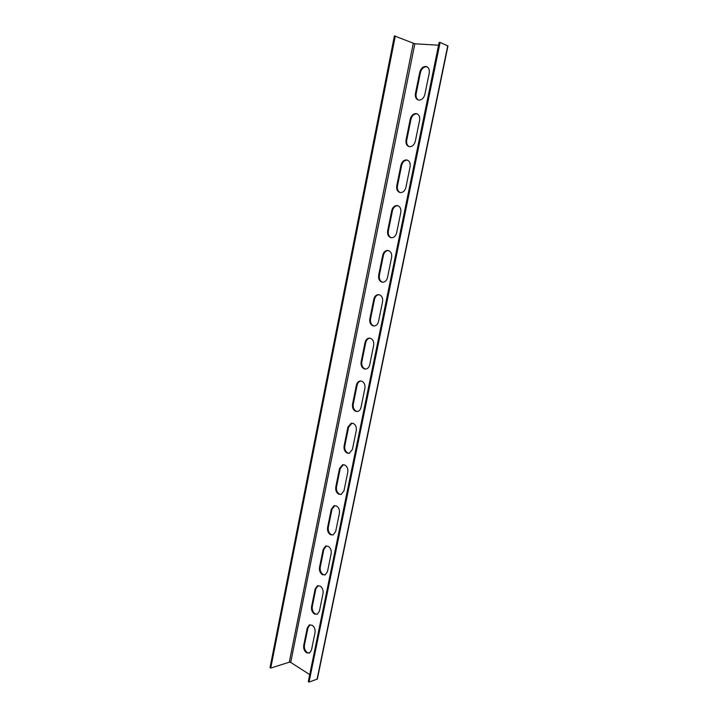<?xml version="1.0" encoding="UTF-8"?>
<svg xmlns="http://www.w3.org/2000/svg" width="718" height="718" viewBox="0 0 718 718"><rect width="100%" height="100%" fill="white"/><g stroke="black" fill="none" stroke-linecap="round" stroke-linejoin="round"><path stroke-width="1.08" d="M409.323 146.687C407.133 145.548 406.271 143.376 406.738 140.181L410.956 119.359C411.979 115.697 413.945 113.848 416.853 113.812L417.185 113.866M400.33 192.586C397.96 191.491 397.009 189.265 397.476 185.917L401.622 165.427C402.565 161.981 404.413 160.213 407.169 160.114L407.429 160.141M391.481 237.757C388.941 236.716 387.899 234.445 388.357 230.927L392.441 210.76C393.284 207.574 394.99 205.886 397.548 205.68L397.835 205.698M382.775 282.219L382.604 282.183C380.01 281.124 378.933 278.808 379.382 275.245L383.403 255.393C384.157 252.449 385.719 250.833 388.088 250.537L388.375 250.537M374.195 325.99L373.719 325.882C371.161 324.733 370.102 322.4 370.542 318.882L374.5 299.334C375.182 296.615 376.609 295.071 378.79 294.703L379.077 294.685M365.731 369.079L364.968 368.908C362.446 367.679 361.405 365.327 361.836 361.845L365.74 342.594C366.351 340.081 367.661 338.618 369.653 338.196L369.932 338.16M357.385 411.513L356.352 411.288C353.866 409.969 352.843 407.6 353.265 404.162L357.106 385.198C357.663 382.882 358.856 381.482 360.678 381.016L360.93 380.98M349.145 453.3L347.862 453.022C345.421 451.622 344.407 449.235 344.819 445.842L348.607 427.165L352.08 423.153M341.014 494.451L339.506 494.128C337.092 492.656 336.096 490.241 336.509 486.894L340.233 468.495L343.392 464.69M332.981 534.991L331.267 534.623C328.889 533.079 327.911 530.647 328.314 527.335L331.985 509.206L334.848 505.607M325.048 574.938L323.154 574.517C320.811 572.901 319.842 570.451 320.246 567.184L323.863 549.324L326.448 545.913M317.212 614.294L315.157 613.836C312.851 612.14 311.899 609.681 312.294 606.45L315.857 588.85L318.191 585.628M309.476 653.084L307.277 652.572C305.006 650.813 304.064 648.336 304.45 645.141L307.968 627.792L310.077 624.759M418.468 100.035C416.458 98.869 415.686 96.759 416.153 93.717L420.434 72.563C421.475 68.829 423.476 66.882 426.429 66.729L427.084 66.846M447.969 45.934L440.089 42.434L309.045 682.1L308.291 681.615L439.147 42.38L440.089 42.434M395.304 35.945L270.749 668.081L270.031 667.614L394.406 35.9L414.833 43.78L438.563 45.207M309.045 682.1L317.338 679.057M270.749 668.081L289.282 662.193L290.718 662.418L309.727 674.615M419.599 120.292C420.075 116.576 418.953 114.35 416.243 113.597L416.153 113.579C413.245 113.623 411.279 115.472 410.256 119.134L406.038 139.974C405.571 143.681 406.693 145.925 409.422 146.696L409.583 146.723C412.401 146.66 414.313 144.848 415.309 141.284L419.599 120.292M410.113 166.738C410.579 163.022 409.448 160.76 406.729 159.952L406.46 159.926C403.713 160.024 401.865 161.801 400.922 165.239L396.767 185.747C396.309 189.408 397.422 191.679 400.106 192.55L400.617 192.603C403.247 192.433 405.006 190.701 405.903 187.398L410.113 166.738M400.788 212.456C401.245 208.785 400.132 206.497 397.449 205.599L396.839 205.528C394.281 205.734 392.584 207.43 391.732 210.616L387.648 230.81C387.199 234.418 388.285 236.707 390.933 237.676L391.777 237.766C394.218 237.496 395.833 235.836 396.641 232.794L400.788 212.456M391.606 257.448C392.055 253.831 390.96 251.524 388.321 250.519L387.379 250.429C385.019 250.726 383.448 252.341 382.694 255.294L378.673 275.165C378.224 278.728 379.301 281.043 381.904 282.102L383.071 282.21C385.315 281.86 386.796 280.28 387.523 277.471L391.606 257.448M382.568 301.748C383.008 298.167 381.931 295.834 379.328 294.748L378.081 294.631C375.9 294.999 374.473 296.543 373.791 299.271L369.833 318.837C369.393 322.355 370.452 324.698 373.01 325.846L374.473 325.963C376.537 325.559 377.892 324.051 378.539 321.458L382.568 301.748M373.665 345.358C374.105 341.822 373.037 339.47 370.479 338.295L368.944 338.16C366.943 338.591 365.641 340.054 365.022 342.567L361.127 361.836C360.687 365.318 361.737 367.679 364.259 368.908L365.992 369.043C367.885 368.585 369.115 367.158 369.707 364.762L373.665 345.358M364.906 388.294C365.327 384.803 364.286 382.434 361.764 381.168L359.969 381.025C358.138 381.491 356.945 382.891 356.388 385.216L352.547 404.189C352.125 407.627 353.157 410.005 355.634 411.315L357.618 411.468C359.341 410.974 360.472 409.619 361.001 407.402L364.906 388.294M356.272 430.576C356.693 427.129 355.67 424.733 353.184 423.396L351.147 423.234L347.889 427.21L344.11 445.896C343.689 449.297 344.703 451.694 347.144 453.085L349.352 453.246L352.43 449.396L356.272 430.576M347.772 472.22C348.194 468.818 347.18 466.404 344.73 464.977L342.486 464.815L339.515 468.576L335.791 486.983C335.378 490.34 336.374 492.754 338.788 494.226L341.185 494.406L343.994 490.753L347.772 472.22M339.399 513.235C339.811 509.879 338.815 507.446 336.401 505.939L333.969 505.759L331.267 509.322L327.596 527.461C327.193 530.773 328.171 533.205 330.549 534.757L333.116 534.946L335.674 531.5L339.399 513.235M331.16 553.641C331.563 550.32 330.576 547.87 328.198 546.299L325.613 546.093L323.145 549.467L319.519 567.337C319.124 570.613 320.093 573.063 322.436 574.687L325.155 574.894L327.489 571.636L331.16 553.641M323.028 593.454C323.432 590.169 322.463 587.71 320.12 586.059L317.392 585.834L315.13 589.02L311.567 606.638C311.172 609.869 312.133 612.337 314.439 614.025L317.284 614.267L319.411 611.18L323.028 593.454M315.022 632.675C315.417 629.435 314.466 626.949 312.159 625.234L309.305 624.983L307.241 628.008L303.732 645.356C303.337 648.56 304.279 651.038 306.55 652.797L309.512 653.066L311.459 650.14L315.022 632.675M429.229 73.083C429.714 69.547 428.7 67.357 426.178 66.523L425.729 66.46C422.776 66.612 420.784 68.56 419.743 72.294L415.453 93.466C414.977 97.101 416.054 99.308 418.702 100.089L418.89 100.107C421.825 100.044 423.817 98.151 424.876 94.417L429.229 73.083M317.051 679.318L447.745 45.755M289.282 662.193L413.245 43.439M414.833 43.78L290.718 662.418M410.956 119.359L410.256 119.134M406.038 139.974L406.738 140.181M401.622 165.427L400.922 165.239M396.767 185.747L397.476 185.917M392.441 210.76L391.732 210.616M387.648 230.81L388.357 230.927M383.403 255.393L382.694 255.294M378.673 275.165L379.382 275.245M374.5 299.334L373.791 299.271M369.833 318.837L370.542 318.882M365.74 342.594L365.022 342.567M361.127 361.836L361.836 361.845M357.106 385.198L356.388 385.216M352.547 404.189L353.265 404.162M348.607 427.165L347.889 427.21M344.11 445.896L344.819 445.842M340.233 468.495L339.515 468.576M335.791 486.983L336.509 486.894M331.985 509.206L331.267 509.322M327.596 527.461L328.314 527.335M323.863 549.324L323.145 549.467M319.519 567.337L320.246 567.184M315.857 588.85L315.13 589.02M311.567 606.638L312.294 606.45M307.968 627.792L307.241 628.008M303.732 645.356L304.45 645.141M420.434 72.563L419.743 72.294M415.453 93.466L416.153 93.717M447.969 45.925L317.338 679.075M416.243 113.597L416.943 113.821M406.46 159.926L407.169 160.114M396.839 205.528L397.548 205.68M387.379 250.429L388.088 250.537M378.081 294.631L378.79 294.703M368.944 338.16L369.653 338.196M359.969 381.025L360.678 381.016M351.147 423.234L351.865 423.198M342.486 464.815L343.204 464.734M333.969 505.759L334.696 505.651M325.613 546.093L326.331 545.958M317.392 585.834L318.11 585.664M309.305 624.983L310.032 624.777M426.178 66.523L426.878 66.792"/></g></svg>
